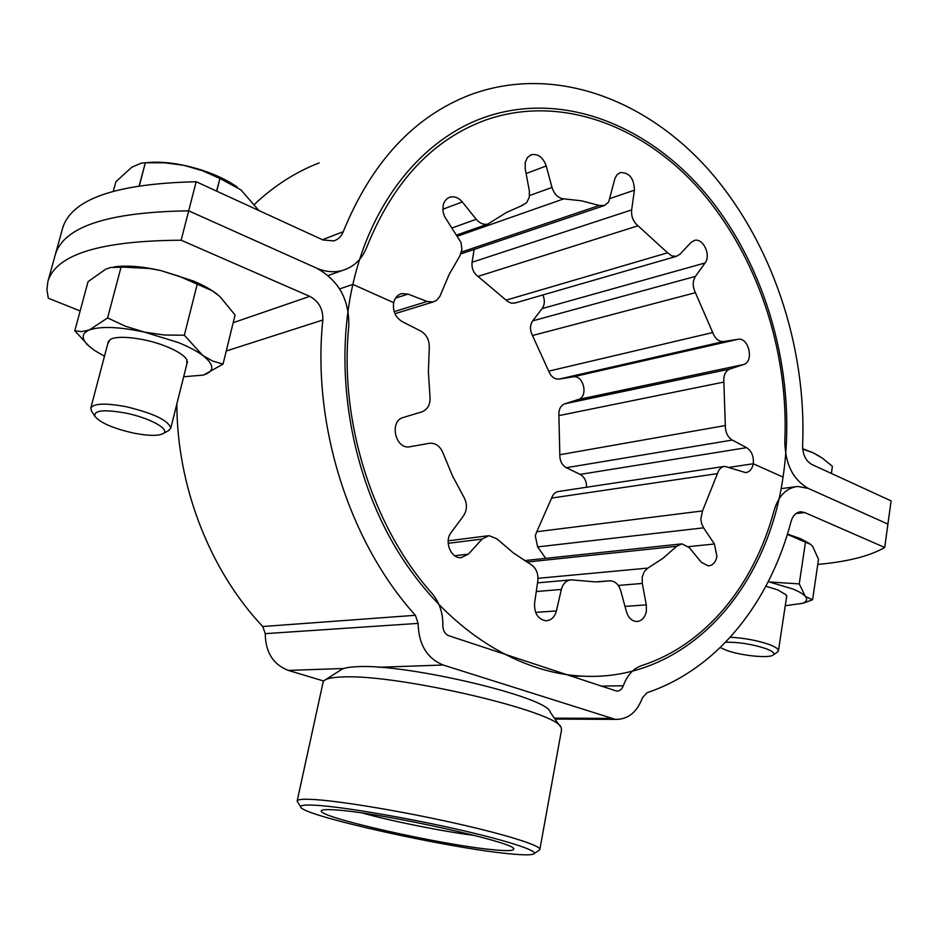 <?xml version="1.0" encoding="UTF-8"?>
<svg xmlns="http://www.w3.org/2000/svg" width="938" height="938" viewBox="0 0 938 938"><rect width="100%" height="100%" fill="white"/><g stroke="black" fill="none" stroke-linecap="round" stroke-linejoin="round"><path stroke-width="1.41" d="M804.722 512.535L884.722 547.475L891.1 500.88L811.909 464.509C805.801 460.98 802.694 454.672 802.6 445.597C806.832 346.204 771.88 241.453 708.354 169.485C644.746 98.185 552.705 64.147 469.997 94.902C413.869 116.629 371.612 162.227 343.238 231.698C341.362 236.411 338.219 239.471 333.811 240.914L322.93 239.952L196.171 181.738L188.69 210.839C107.999 212.023 63.514 226.691 55.26 254.831C63.514 226.691 107.999 212.023 188.69 210.839L316.352 268.034C338.77 280.263 349.569 299.855 348.76 326.787C339.087 421.291 372.679 527.086 431.961 593.355C439.441 602.231 443.064 612.936 442.83 625.458C442.947 630.664 444.999 634.111 449.009 635.812L616.665 691.107C619.713 691.095 621.929 689.313 623.313 685.748C627.135 675.266 633.209 668.56 641.557 665.617C706.009 644.945 754.293 584.585 774.085 510.448C778.552 495.792 786.443 487.795 797.757 486.447L808.333 488.428L887.923 524.096L808.333 488.428C792.903 479.693 785.071 463.864 784.825 440.954C788.858 350.789 757.353 255.605 700.111 190.121C642.788 125.211 560.185 93.988 485.755 120.005C432.758 139.399 393.128 181.726 366.852 246.975C362.056 259.169 353.896 267.002 342.37 270.484C333.928 272.735 325.252 271.914 316.352 268.034L188.69 210.839L181.14 240.222L309.728 296.373C318.791 301.215 323.164 309.094 322.836 319.999C311.768 424.762 349.358 542.41 415.382 615.293L418.137 623.383C418.606 644.441 426.942 658.324 443.146 665.019L615.398 719.387C627.909 719.54 636.925 712.341 642.448 697.802L646.962 692.736C717.57 669.122 769.793 602.454 791.086 521.446C792.88 515.49 796.081 512.265 800.7 511.773L804.722 512.535L795.963 513.555M817.772 564.418C847.483 561.756 869.796 556.105 884.722 547.475M176.872 403.856C176.825 486.189 210.006 570.785 262.734 626.514L265.243 633.654C265.477 652.273 273.169 664.526 288.318 670.412L323.727 681.023M181.14 240.222C100.249 240.703 55.834 254.456 47.885 281.494L46.912 289.678L48.33 298.261L80.152 310.935M509.111 853.744C524.283 855.268 532.667 855.21 534.273 853.557C537.064 850.297 504.55 839.897 454.508 828.664C404.583 817.444 346.216 807.512 319.049 805.484C306.468 804.558 300.371 805.027 300.746 806.903C300.629 815.321 447.918 848.093 509.111 853.744M297.721 802.166L297.17 800.958C297.592 799.246 303.889 798.813 316.071 799.657C343.836 801.603 403.164 811.569 454.672 823.107C506.286 834.644 540.933 845.619 539.854 849.453L538.893 850.356M325.732 679.581L340.553 670.119C342.816 668.184 348.35 667.035 357.132 666.695C406.154 663.436 548.624 697.274 550.09 711.989L560.127 726.422M539.854 849.453L561.545 729.858L561.205 727.97C560.514 712.223 397.56 673.754 342.534 676.978C332.685 677.295 326.553 678.491 324.149 680.601L323.106 682.219L297.17 800.958M336.918 810.022C327.55 809.295 322.402 809.506 321.476 810.631C314.406 816.435 441.716 845.126 493.411 849.758C507.059 851.094 513.825 850.86 513.696 849.042C517.987 843.016 382.751 812.953 336.918 810.022M362.514 813.058C393.104 821.512 443.393 831.56 474.886 835.512M47.885 281.494L62.565 228.391C71.136 199.161 115.667 183.614 196.171 181.738M254.456 204.355C274.107 185.783 295.693 171.959 319.201 162.895M521.974 205.469L526.64 202.702L529.337 197.132L529.325 190.754L525.221 168.828L525.221 162.473L527.449 157.502L531.4 154.711C538.178 153.621 543.114 157.373 546.209 165.967L552.001 187.436C554.276 194.365 558.204 198.176 563.773 198.856L457.568 236.13M538.013 578.312L647.877 568.1L644.254 571.617L642.237 577.011L642.284 583.436L646.305 604.904L646.364 611.341C644.934 617.755 641.686 621.144 636.597 621.507C631.766 621.073 628.39 617.837 626.455 611.787L620.733 590.694C618.728 584.444 615.199 581.161 610.122 580.821L595.454 581.9L571.265 579.836C566.317 580.235 563.011 583.436 561.358 589.427L556.41 610.943C554.675 617.192 551.181 620.464 545.939 620.78C537.99 619.291 534.203 613.429 534.578 603.193L537.826 580.868C538.471 573.481 536.149 567.994 530.838 564.43L513.426 552.986L496.941 538.869L489.026 535.645L482.085 539.069L468.39 554.159L461.074 557.688C450.861 558.626 443.944 541.343 451.084 532.596L463.548 515.771C467.253 509.932 467.359 503.718 463.888 497.128L452.444 475.812L443.029 453.019C440.215 446.254 435.783 442.982 429.733 443.228L409.601 446.816C395.121 449.384 389.059 420.939 403.352 417.457L421.889 411.852C427.74 409.507 430.436 404.501 430.003 396.856L428.385 372.093L429.264 347.681C429.475 340.142 426.626 334.596 420.716 331.02L402.074 321.535C395.367 317.29 392.576 311.006 393.69 302.681L352.864 284.39L339.638 288.916L352.864 284.39L393.69 302.681C394.921 297.815 397.606 294.778 401.757 293.606L408.077 294.098L427.071 301.473L433.098 301.977L436.428 300.477L439.887 296.361L449.138 274.482L459.761 256.097L461.918 249.602L461.062 242.555L444.471 216.385L442.982 211.402L443.135 205.422C444.166 201.142 446.453 198.387 449.982 197.168C454.461 196.042 458.565 197.637 462.282 201.951L476.246 219.293C479.799 223.42 483.703 225.003 487.959 224.03L506.532 212.422L523.17 205.047M548.718 371.155L712.704 332.544C715.166 338.806 718.801 341.807 723.632 341.538L559.165 379.093C554.499 379.409 551.016 376.759 548.718 371.155L532.491 335.534C529.771 330.129 529.829 325.228 532.69 320.866L695.421 276.393C692.514 281.189 692.514 286.618 695.41 292.691L532.491 335.534M712.704 332.544L695.41 292.691M515.279 302.939L511.433 303.197L507.786 301.567L477.993 276.405C473.467 272.946 471.497 268.221 472.072 262.253L631.649 209.889C631.122 216.526 633.244 221.825 638.004 225.777L477.993 276.405M506.157 300.137L667.598 252.803L638.004 225.777M461.519 252.041L599.253 205.469L581.607 200.826L563.773 198.856M352.864 284.39C371.624 200.744 423.366 138.847 484.231 117.473C564.606 89.239 653.903 127.263 712.153 201.494C770.356 276.276 797.253 382.411 783.042 477.102L753.249 463.759L729.436 467.335L753.249 463.759L783.042 477.102C766.956 590.494 685.69 682.067 581.865 676.122C515.021 672.616 443.533 626.584 396.868 549.703C350.425 472.787 333.389 369.877 352.864 284.39M725.332 425.535C725.32 432.266 727.63 437.096 732.261 440.051L566.341 467.71C561.897 465.107 559.728 460.781 559.822 454.731L725.332 425.535L723.855 382.071L558.907 415.616C558.532 409.554 560.502 405.615 564.817 403.786L729.811 369.044C725.367 371.002 723.386 375.341 723.855 382.071M559.822 454.731L558.907 415.616M566.341 467.71L580.118 474.394C584.503 476.961 586.649 481.241 586.567 487.244M559.165 379.093L573.095 376.841C583.6 374.567 588.665 396.809 578.277 399.506L564.817 403.786M542.856 294.966C545.037 300.101 544.802 304.639 542.164 308.567L532.69 320.866M474.136 249.426L472.072 262.253M599.253 205.469L604.588 205.492L608.668 202.022L615.047 178.091L617.239 174.515L620.475 172.545C629.433 172.58 634.076 178.466 634.405 190.203L631.649 209.889M667.598 252.803L671.831 255.91L676.333 256.355L680.003 254.198L690.966 242.508L694.507 240.421C703.16 237.806 711.297 255.218 705.071 262.957L695.421 276.393M729.811 369.044L743.646 364.519C754.34 361.705 748.794 336.965 737.983 339.298L723.632 341.538M702.503 510.929L700.815 519.101L701.647 523.744L703.594 527.836L537.615 546.901L535.293 535.739L536.771 531.729L702.503 510.929L717.441 473.62C718.825 469.235 721.287 466.807 724.816 466.338L745.651 472.623C749.661 472.013 752.194 469.059 753.249 463.759C753.906 456.419 751.69 451.049 746.601 447.649L732.261 440.051M703.594 527.836L714.393 543.981L716.949 556.386C715.729 562.272 712.857 565.45 708.319 565.919L701.296 562.261L689.266 547.593L681.949 543.864L676.626 546.315L526.816 562.061M647.877 568.1L662.908 558.356L676.626 546.315M536.771 531.729L551.614 498.066C552.998 494.115 555.413 491.899 558.825 491.442L723.948 466.467M537.615 546.901L545.728 558.345M730.292 637.219C744.584 638.051 757.658 640.513 769.523 644.617C775.609 646.939 778.587 649.002 778.446 650.796L777.309 652.156M725.625 642.202C739.015 642.049 752.475 644.207 765.994 648.674C772.537 651.183 774.964 653.27 773.287 654.912C769.735 658.664 740.528 655.685 726.082 650.186L720.278 647.537M831.361 473.444L832.405 466.327L831.396 473.456M832.405 466.327L822.356 458.154L812.988 452.714L802.705 449.161M802.658 448.704L812.988 452.714L819.683 456.384M139.234 185.677L145.331 162.766L141.087 163.2L131.742 167.257L115.878 181.749L113.346 191.153M91.842 411.583L90.775 408.124C93.589 403.328 105.431 402.859 126.29 406.74C154.266 413.541 169.075 420.752 170.716 428.361L168.137 430.87M133.501 433.063C112.935 428.338 100.061 422.745 94.879 416.273C93.73 410.305 103.977 409.238 125.622 413.072C149.752 417.856 170.657 429.452 163.271 433.532C158.346 436.123 148.427 435.971 133.501 433.063M216.561 191.106L219.949 178.478L216.737 191.188M145.331 162.766L139.399 185.654M219.785 178.408L202.444 170.728L184.012 165.346L164.842 162.813L145.484 162.766M258.841 210.522L240.914 189.851L219.949 178.478M146.434 162.72C157.068 161.5 169.602 162.368 184.012 165.346C205.516 170.13 223.244 177.352 237.208 187.014M786.49 597.471L786.361 595.102L777.989 589.943L765.889 586.238M769.183 581.97L792.575 588.888C798.988 591.479 803.245 593.989 805.355 596.439L799.246 583.893L769.183 581.97M787.463 534.074L800.126 538.494L809.611 543.618M787.369 534.355L810.842 544.509L812.73 546.537L818.522 559.306L812.589 599.769L805.355 596.439C807.677 599.288 806.797 601.575 802.74 603.286L785.235 605.749M805.437 542.363L799.246 583.893M802.694 603.31L812.589 599.769M186.838 364.096L186.779 359.653C184.165 355.373 177.352 350.976 166.343 346.485C145.847 338.102 117.168 334.655 110.074 339.638L107.847 343.519M104.481 356.241L94.445 350.402L87.82 345.125C81.09 338.325 81.641 333.26 89.45 329.918C101.023 326.037 119.407 326.787 144.593 332.146L178.091 342.452C188.444 346.638 196.64 350.941 202.678 355.385L184.34 335.229L164.361 335.018L144.593 332.146L125.54 326.26L107.589 317.923L89.45 329.918L81.618 331.63L74.794 330.762L89.673 346.814M74.794 330.762L88.055 281.646L105.713 269.194L110.661 267.494L123.898 267.178L149.388 268.467L160.55 270.496L193.627 281.072C203.546 285.316 211.437 289.736 217.311 294.344M114.037 266.92C126.267 265.149 141.767 266.333 160.55 270.496L179.381 276.347L212.129 290.745L219.891 296.514L235.075 315.016L223.045 364.073L212.75 361.095L202.678 355.385C214.415 364.659 214.814 371.167 203.851 374.919L223.045 364.073M197.121 284.601L184.34 335.229M121.025 267.26L107.589 317.923M203.218 375.106L183.672 376.748M554.381 718.156L610.462 718.402M288.318 670.412L343.789 668.477M378.671 667.27L443.146 665.019M265.243 633.654L418.137 623.383M262.734 626.514L415.382 615.293M226.246 351L322.836 319.999M233.187 322.695L309.728 296.373M601.059 686.124L623.313 685.748M322.461 239.741L343.238 231.698M546.209 165.967L526.112 173.553M462.282 201.951L442.795 209.256M746.601 447.649L580.118 474.394M394.159 311.662L427.071 301.473M408.077 294.098L395.601 298.085M452.034 227.969L476.246 219.293M529.56 195.55L552.001 187.436M634.405 190.203L610.122 198.469M705.071 262.957L542.164 308.567M737.983 339.298L573.095 376.841M743.646 364.519L578.277 399.506M609.149 580.892L598.409 581.83M717.441 473.62L551.614 498.066M714.393 543.981L688.433 546.678M642.284 583.436L618.271 585.441M646.305 604.904L624.989 606.382M561.358 589.427L536.266 591.538M556.41 610.943L535.61 612.385M482.085 539.069L448.176 543.313M468.39 554.159L454.731 555.742M799.668 511.89L800.7 511.773M555.026 719.083L615.398 719.387M781.049 488.663L795.201 486.787M534.273 853.557L539.702 849.793M322.133 810.198L321.476 810.631M513.262 848.398L513.696 849.042M300.746 806.903L297.182 801.333M328.159 275.538L342.37 270.484M531.4 154.711L530.521 155.051M449.982 197.168L448.915 197.578M401.757 293.606L400.432 294.028M620.475 172.545L619.69 172.827M694.507 240.421L693.757 240.644M394.945 313.726L433.098 301.977M456.806 234.992L487.959 224.03M460.933 253.881L603.966 205.692M514.516 303.162L676.333 256.355M571.57 676.368L581.865 676.122M524.448 560.607L680.953 543.97M537.533 582.861L569.999 579.954M448.188 540.827L487.572 535.833M773.287 654.912L777.813 651.804M778.446 650.796L786.736 595.853M90.775 408.124L108.503 341.01M94.879 416.273L91.174 410.539M163.271 433.532L169.215 430.284M170.716 428.361L187.471 361.611M802.74 603.286L808.064 601.539M87.82 345.125L86.577 344.082"/></g></svg>
